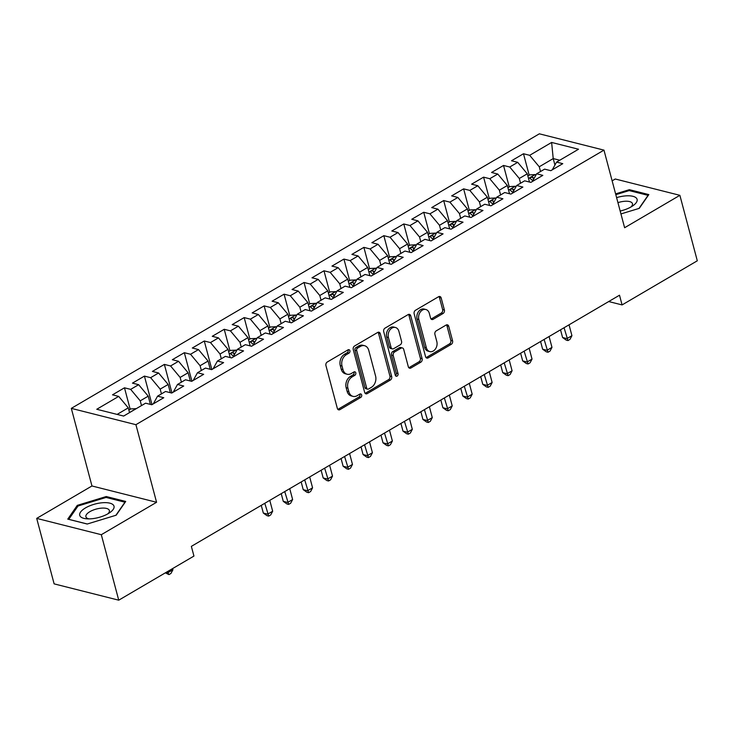 <?xml version="1.0" encoding="UTF-8"?>
<svg xmlns="http://www.w3.org/2000/svg" width="734" height="734" viewBox="0 0 734 734"><rect width="100%" height="100%" fill="white"/><g stroke="black" fill="none" stroke-linecap="round" stroke-linejoin="round"><path stroke-width="1.1" d="M349.879 350.687A1.872 1.413 104.2 0 0 348.962 349.668A1.872 1.413 104.2 0 0 348.063 349.824L327.254 362.027A2.679 2.009 104.2 0 0 325.933 365.55L337.337 408.407A2.679 2.009 104.2 0 0 338.631 409.856A2.679 2.009 104.2 0 0 339.925 409.636L360.733 397.433A1.872 1.413 104.2 0 0 361.66 394.956A1.872 1.413 104.2 0 0 360.743 393.947A1.872 1.413 104.2 0 0 359.844 394.094L357.155 395.681A8.569 6.441 104.2 0 1 353.026 396.369A8.569 6.441 104.2 0 1 348.861 391.736L347.907 388.167A8.569 6.441 104.2 0 1 352.146 376.872L354.843 375.294A1.872 1.413 104.2 0 0 355.77 372.817A1.872 1.413 104.2 0 0 354.852 371.808A1.872 1.413 104.2 0 0 353.953 371.954L351.265 373.542A8.569 6.441 104.2 0 1 347.136 374.23A8.569 6.441 104.2 0 1 342.971 369.597L342.016 366.027A8.569 6.441 104.2 0 1 346.255 354.733L348.953 353.155A1.872 1.413 104.2 0 0 349.879 350.687M347.136 374.23L345.393 373.789A8.569 6.441 104.2 0 1 341.218 369.156L340.273 365.587A8.569 6.441 104.2 0 1 344.512 354.293L347.2 352.715A1.872 1.413 104.2 0 0 348.127 350.237A1.872 1.413 104.2 0 0 347.989 349.87M337.833 409.361A2.679 2.009 104.2 0 0 338.181 409.196L358.981 396.993A1.872 1.413 104.2 0 0 359.917 394.516A1.872 1.413 104.2 0 0 359.77 394.14M353.026 396.369L351.283 395.929A8.569 6.441 104.2 0 1 347.109 391.295L346.164 387.726A8.569 6.441 104.2 0 1 350.402 376.432L353.091 374.854A1.872 1.413 104.2 0 0 354.017 372.377A1.872 1.413 104.2 0 0 353.88 372M443.052 313.501A2.679 2.009 104.2 0 0 444.373 309.977L441.18 297.949A2.679 2.009 104.2 0 0 439.877 296.499A2.679 2.009 104.2 0 0 438.583 296.719L415.481 310.271A2.679 2.009 104.2 0 0 414.15 313.803L425.555 356.651A2.679 2.009 104.2 0 0 426.858 358.1A2.679 2.009 104.2 0 0 428.142 357.889L451.254 344.329A2.679 2.009 104.2 0 0 452.575 340.805L448.713 326.281A2.679 2.009 104.2 0 0 447.41 324.832A2.679 2.009 104.2 0 0 446.125 325.052L436.235 330.851A2.679 2.009 104.2 0 0 434.904 334.383L436.822 341.576A7.166 5.386 104.2 0 1 435.455 348.953A7.166 5.386 104.2 0 1 429.83 351.595A7.166 5.386 104.2 0 1 426.344 347.723L418.839 319.519A7.166 5.386 104.2 0 1 420.206 312.143A7.166 5.386 104.2 0 1 425.83 309.5A7.166 5.386 104.2 0 1 429.317 313.372L430.574 318.07A2.679 2.009 104.2 0 0 431.876 319.519A2.679 2.009 104.2 0 0 433.161 319.308L443.052 313.501L441.308 313.06A2.679 2.009 104.2 0 0 442.63 309.537L439.427 297.509A2.679 2.009 104.2 0 0 438.932 296.554M619.505 295.215L191.363 546.362L193.941 556.069L118.734 600.183L101.31 534.701L156.571 502.285L135.918 424.683L603.963 150.131L624.616 227.733L679.877 195.317L697.3 260.799L622.083 304.922L619.505 295.215M380.276 333.676A2.679 2.009 104.2 0 0 378.973 332.227A2.679 2.009 104.2 0 0 377.68 332.447L354.577 345.998A2.679 2.009 104.2 0 0 353.247 349.531L364.651 392.378A2.679 2.009 104.2 0 0 365.954 393.828A2.679 2.009 104.2 0 0 367.239 393.608L390.35 380.056A2.679 2.009 104.2 0 0 391.672 376.524L380.276 333.676L378.524 333.236A2.679 2.009 104.2 0 0 378.028 332.282M385.029 328.135L408.132 314.583A2.679 2.009 104.2 0 1 409.425 314.363A2.679 2.009 104.2 0 1 410.728 315.813L422.123 358.66A2.679 2.009 104.2 0 1 420.802 362.192L410.912 367.991A2.679 2.009 104.2 0 1 409.627 368.211A2.679 2.009 104.2 0 1 408.324 366.761L403.7 349.384A2.679 2.009 104.2 0 0 402.397 347.934A2.679 2.009 104.2 0 0 401.103 348.155L394.543 351.999A2.679 2.009 104.2 0 0 393.222 355.531L398.03 373.624A1.872 1.413 104.2 0 1 397.672 375.551A1.872 1.413 104.2 0 1 396.204 376.248A1.872 1.413 104.2 0 1 395.296 375.23L383.698 331.667A2.679 2.009 104.2 0 1 385.029 328.135M135.918 424.683L71.317 408.37L539.352 133.817L603.963 150.131M130.184 409.278L124.477 387.809L112.504 394.828L118.697 396.397L96.76 409.269L123.642 416.059L145.589 403.186L151.791 404.746L163.765 397.727L157.562 396.158L165.545 391.479L171.738 393.048L183.711 386.02L177.509 384.46L185.491 379.781L191.693 381.341L203.667 374.322L197.464 372.753L205.447 368.073L211.64 369.642L223.613 362.614L217.411 361.055L225.393 356.366L231.595 357.935L243.56 350.916L237.366 349.347L245.349 344.668L251.542 346.237L263.515 339.209L257.313 337.649L265.295 332.961L271.497 334.53L283.462 327.511L277.268 325.942L285.251 321.263L291.444 322.822L303.417 315.803L297.215 314.244L305.197 309.555L311.399 311.124L323.364 304.105L317.171 302.536L325.144 297.857L331.346 299.417L343.319 292.398L337.117 290.838L345.099 286.15L351.302 287.719L363.266 280.7L357.073 279.131L365.046 274.452L371.248 276.012L383.221 268.993L377.019 267.424L385.001 262.744L391.194 264.313L403.168 257.285L396.975 255.726L404.948 251.046L411.15 252.606L423.123 245.587L416.921 244.018L424.903 239.339L431.097 240.908L443.07 233.88L436.868 232.32L444.85 227.641L451.052 229.201L463.026 222.182L456.823 220.613L464.805 215.934L470.999 217.503L482.972 210.475L476.77 208.915L484.752 204.236L490.954 205.795L502.918 198.776L496.725 197.207L504.708 192.528L510.901 194.097L522.874 187.069L516.672 185.509L524.654 180.821L530.856 182.39L542.821 175.371L536.627 173.802L544.61 169.123L550.803 170.692L562.776 163.664L556.574 162.104L552.298 169.811M124.477 387.809L130.67 389.369L138.653 384.689L148.222 396.158L150.415 404.397M152.011 404.618L144.424 376.102L132.45 383.13L138.653 384.689M144.424 376.102L150.626 377.671L158.599 372.991L168.169 384.451L170.361 392.699M171.958 392.919L164.37 364.403L152.406 371.422L158.599 372.991M164.37 364.403L170.572 365.963L178.555 361.284L188.115 372.753L190.317 380.992M191.913 381.212L184.326 352.696L172.352 359.715L178.555 361.284M184.326 352.696L190.528 354.265L198.501 349.586L208.071 361.045L210.263 369.294M211.86 369.514L204.272 340.998L192.308 348.017L198.501 349.586M204.272 340.998L210.475 342.558L218.457 337.879L228.017 349.338L230.21 357.586M229.935 350.76L224.228 329.291L212.254 336.31L218.457 337.879M224.228 329.291L230.421 330.86L238.403 326.171L247.973 337.64L250.166 345.888M249.89 339.062L244.174 317.593L232.21 324.611L238.403 326.171M244.174 317.593L250.377 319.152L258.359 314.473L267.919 325.933L270.112 334.181M269.837 327.355L264.13 305.885L252.157 312.904L258.359 314.473M264.13 305.885L270.323 307.454L278.305 302.766L287.875 314.235L290.068 322.483M289.792 315.648L284.076 294.178L272.112 301.206L278.305 302.766M284.076 294.178L290.279 295.747L298.261 291.068L307.821 302.527L310.014 310.776M309.739 303.949L304.032 282.48L292.059 289.499L298.261 291.068M304.032 282.48L310.225 284.049L318.207 279.36L327.777 290.829L329.97 299.068M329.694 292.242L323.978 270.773L312.005 277.801L318.207 279.36M323.978 270.773L330.181 272.342L338.163 267.662L347.723 279.122L349.916 287.37M349.641 280.544L343.934 259.074L331.961 266.093L338.163 267.662M343.934 259.074L350.127 260.634L358.109 255.955L367.679 267.424L369.872 275.663M369.597 268.837L363.881 247.367L351.907 254.395L358.109 255.955M363.881 247.367L370.083 248.936L378.056 244.257L387.625 255.716L389.818 263.965M389.543 257.139L383.836 235.669L371.863 242.688L378.056 244.257M383.836 235.669L390.029 237.229L398.012 232.55L407.581 244.018L409.774 252.257M409.499 245.431L403.783 223.962L391.809 230.99L398.012 232.55M403.783 223.962L409.985 225.531L417.958 220.851L427.527 232.311L429.72 240.559M429.445 233.733L423.729 212.264L411.765 219.282L417.958 220.851M423.729 212.264L429.931 213.823L437.914 209.144L447.474 220.613L449.676 228.852M449.401 222.026L443.685 200.556L431.711 207.584L437.914 209.144M443.685 200.556L449.887 202.125L457.86 197.446L467.43 208.906L469.622 217.154M469.347 210.328L463.631 188.858L451.667 195.877L457.86 197.446M463.631 188.858L469.833 190.418L477.816 185.739L487.376 197.207L489.569 205.447M489.294 198.62L483.587 177.151L471.613 184.17L477.816 185.739M483.587 177.151L489.78 178.72L497.762 174.041L507.332 185.5L509.524 193.748M509.249 186.922L503.533 165.453L491.569 172.472L497.762 174.041M503.533 165.453L509.735 167.013L517.718 162.333L527.278 173.802L529.471 182.041M529.196 175.215L523.489 153.745L511.515 160.764L517.718 162.333M523.489 153.745L529.682 155.314L551.629 142.442L578.52 149.231L556.574 162.104M536.627 173.802L532.352 181.518M554.941 165.049L553.216 158.581L539.251 166.774L540.518 171.527M529.682 155.314L539.251 166.774M551.629 142.442L553.216 158.581L559.758 160.232M516.672 185.509L512.396 193.216M527.278 173.802L519.305 178.481L520.562 183.225M509.735 167.013L519.305 178.481M496.725 197.207L492.45 204.924M507.332 185.5L499.349 190.179L500.616 194.932M489.78 178.72L499.349 190.179M476.77 208.915L472.494 216.622M487.376 197.207L479.403 201.887L480.66 206.63M469.833 190.418L479.403 201.887M456.823 220.613L452.548 228.329M467.43 208.906L459.447 213.585L460.713 218.337M449.887 202.125L459.447 213.585M436.868 232.32L432.592 240.027M447.474 220.613L439.501 225.292L440.758 230.036M429.931 213.823L439.501 225.292M416.921 244.018L412.646 251.734M427.527 232.311L419.545 236.99L420.811 241.743M409.985 225.531L419.545 236.99M396.975 255.726L392.69 263.433M407.581 244.018L399.599 248.698L400.856 253.441M390.029 237.229L399.599 248.698M377.019 267.424L372.744 275.14M387.625 255.716L379.643 260.396L380.909 265.148M370.083 248.936L379.643 260.396M357.073 279.131L352.788 286.838M367.679 267.424L359.697 272.103L360.954 276.846M350.127 260.634L359.697 272.103M337.117 290.838L332.841 298.545M347.723 279.122L339.741 283.81L341.007 288.554M330.181 272.342L339.741 283.81M317.171 302.536L312.886 310.243M327.777 290.829L319.795 295.508L321.061 300.252M310.225 284.049L319.795 295.508M297.215 314.244L292.939 321.951M307.821 302.527L299.839 307.216L301.105 311.959M290.279 295.747L299.839 307.216M277.268 325.942L272.993 333.649M287.875 314.235L279.893 318.914L281.159 323.657M270.323 307.454L279.893 318.914M257.313 337.649L253.037 345.356M267.919 325.933L259.946 330.621L261.203 335.365M250.377 319.152L259.946 330.621M237.366 349.347L233.091 357.063M247.973 337.64L239.99 342.319L241.257 347.072M230.421 330.86L239.99 342.319M217.411 361.055L213.135 368.762M228.017 349.338L220.044 354.027L221.301 358.77M210.475 342.558L220.044 354.027M197.464 372.753L193.189 380.469M208.071 361.045L200.088 365.725L201.355 370.477M190.528 354.265L200.088 365.725M177.509 384.46L173.233 392.167M188.115 372.753L180.142 377.432L181.399 382.175M170.572 365.963L180.142 377.432M157.562 396.158L153.287 403.874M168.169 384.451L160.186 389.13L161.452 393.883M150.626 377.671L160.186 389.13M148.222 396.158L140.24 400.837L141.497 405.581M130.67 389.369L140.24 400.837M608.725 301.546L622.083 304.922M679.877 195.317L615.266 179.004L612.138 180.839M156.571 502.285L91.961 485.972L36.7 518.388L101.31 534.701M36.7 518.388L54.123 583.869L118.734 600.183M91.961 485.972L71.317 408.37M118.697 396.397L128.267 407.856L129.533 412.609M128.267 407.856L117.11 414.407M106.256 496.533L77.281 505.368L67.757 519.121L87.208 524.03L116.192 515.195L125.716 501.441L106.256 496.533L106.531 497.551M620.946 213.933L639.296 208.337L648.819 194.593L629.368 189.675L615.606 193.877M365.147 393.332A2.679 2.009 104.2 0 0 365.495 393.167L388.607 379.616A2.679 2.009 104.2 0 0 389.928 376.083L378.524 333.236M357.614 348.072A1.872 1.413 104.2 0 0 356.687 350.54L366.697 388.148A1.872 1.413 104.2 0 0 367.606 389.167A1.872 1.413 104.2 0 0 368.514 389.011L371.349 387.35A8.569 6.441 104.2 0 0 375.588 376.056L368.752 350.347A8.569 6.441 104.2 0 0 364.578 345.714A8.569 6.441 104.2 0 0 360.458 346.402L357.614 348.072L355.871 347.632A1.872 1.413 104.2 0 0 354.944 350.1L356.687 350.54M367.606 389.167L365.862 388.726A1.872 1.413 104.2 0 1 364.954 387.708L354.944 350.1M364.578 345.714L362.835 345.274A8.569 6.441 104.2 0 0 358.706 345.962L360.458 346.402M355.871 347.632L358.706 345.962M408.82 367.716A2.679 2.009 104.2 0 0 409.168 367.55L419.059 361.752A2.679 2.009 104.2 0 0 420.38 358.22L408.976 315.372A2.679 2.009 104.2 0 0 408.48 314.418M402.397 347.934L400.645 347.494A2.679 2.009 104.2 0 0 399.36 347.714L392.8 351.558A2.679 2.009 104.2 0 0 391.47 355.091L396.287 373.184L398.03 373.624M395.433 375.606A1.872 1.413 104.2 0 0 396.287 373.184M398.901 331.355A7.166 5.386 104.2 0 0 395.415 327.474A7.166 5.386 104.2 0 0 389.791 330.126A7.166 5.386 104.2 0 0 388.424 337.502L391.066 347.439A2.679 2.009 104.2 0 0 392.369 348.889A2.679 2.009 104.2 0 0 393.663 348.668L400.223 344.824A2.679 2.009 104.2 0 0 401.544 341.292L398.901 331.355M395.415 327.474L393.672 327.034A7.166 5.386 104.2 0 0 388.047 329.685A7.166 5.386 104.2 0 0 386.68 337.053L388.424 337.502M392.369 348.889L390.626 348.448A2.679 2.009 104.2 0 1 389.323 346.998L386.68 337.053M431.069 319.024A2.679 2.009 104.2 0 0 431.418 318.859L441.308 313.06M425.83 309.5L424.087 309.06A7.166 5.386 104.2 0 0 418.463 311.702A7.166 5.386 104.2 0 0 417.096 319.079L418.839 319.519M429.83 351.595L428.087 351.155A7.166 5.386 104.2 0 1 424.601 347.283L417.096 319.079M426.05 357.605A2.679 2.009 104.2 0 0 426.399 357.449L449.511 343.888A2.679 2.009 104.2 0 0 450.832 340.365L446.969 325.841A2.679 2.009 104.2 0 0 446.474 324.887M77.602 506.598L77.281 505.368M629.634 190.702L629.368 189.675M136.276 408.636A7.23 3.835 59.6 0 1 136.285 408.636L130.79 408.921L128.854 410.058M167.618 571.502L167.93 572.667L172.921 569.749L172.609 568.584M166.324 572.263L167.93 572.667L168.958 574.612L165.343 572.841M172.921 569.749L170.949 573.447L168.958 574.612M102.421 502.744A17.735 6.964 -14.9 0 0 81.593 510.846A17.735 6.964 -14.9 0 0 86.649 518.81A17.735 6.964 -14.9 0 0 91.31 518.782A17.735 6.964 -14.9 0 0 109.733 512.671A17.735 6.964 -14.9 0 0 102.421 502.744M107.77 513.892A12.139 4.771 -14.9 0 0 109.366 510.515A12.139 4.771 -14.9 0 0 101.43 508.148A12.139 4.771 -14.9 0 0 85.896 516.754A12.139 4.771 -14.9 0 0 88.961 518.892M87.3 524.003L68.785 519.333L78.015 506.01L106.091 497.441L124.945 502.203L115.88 515.286M620.166 211.034A17.735 6.964 -14.9 0 0 632.836 205.814A17.735 6.964 -14.9 0 0 625.524 195.895A17.735 6.964 -14.9 0 0 616.606 197.639M630.873 207.034A12.139 4.771 -14.9 0 0 632.469 203.657A12.139 4.771 -14.9 0 0 624.542 201.29A12.139 4.771 -14.9 0 0 617.936 202.639M615.817 194.675L629.203 190.592L648.049 195.354L638.984 208.438M228.604 351.54L230.54 350.412L236.027 350.118A7.23 3.835 59.6 0 1 236.779 350.402M261.267 505.359L263.322 513.057L267.681 514.158L272.672 511.231L269.782 500.368M234.843 353.898A7.23 3.835 -120.4 0 0 233.623 352.971C231.375 352.705 230.577 353.173 231.228 354.375A7.23 3.835 59.6 0 1 233.467 356.366M230.788 353.889L231.228 354.375M264.791 503.295L268.708 516.103L266.965 515.663L263.322 513.057M272.672 511.231L270.708 514.929L268.708 516.103M248.56 339.842L250.487 338.704L255.973 338.42A7.23 3.835 59.6 0 1 256.735 338.704M281.223 493.652L283.269 501.35L287.636 502.451L292.627 499.524L289.728 488.661M254.79 342.2A7.23 3.835 -120.4 0 0 253.579 341.273C251.331 340.998 250.533 341.466 251.184 342.677A7.23 3.835 59.6 0 1 253.423 344.668M250.744 342.191L251.184 342.677M284.746 491.587L288.664 504.396L286.911 503.955L283.269 501.35M292.627 499.524L290.655 503.23L288.664 504.396M268.506 328.135L270.442 327.006L275.929 326.713A7.23 3.835 59.6 0 1 276.681 326.997M301.169 481.954L303.225 489.651L307.583 490.752L312.574 487.826L309.684 476.962M274.745 330.493A7.23 3.835 -120.4 0 0 273.525 329.566C271.277 329.3 270.479 329.768 271.13 330.97A7.23 3.835 59.6 0 1 273.369 332.961M270.69 330.483L271.13 330.97M304.693 479.88L308.61 492.697L306.867 492.257L303.225 489.651M312.574 487.826L310.61 491.523L308.61 492.697M288.462 316.437L290.389 315.299L295.875 315.014A7.23 3.835 59.6 0 1 296.628 315.299M321.125 470.246L323.171 477.944L327.538 479.045L332.52 476.118L329.63 465.255M294.692 318.795A7.23 3.835 -120.4 0 0 293.481 317.868C291.233 317.593 290.435 318.061 291.086 319.272A7.23 3.835 59.6 0 1 293.325 321.263M290.646 318.785L291.086 319.272M324.648 468.182L328.566 480.99L326.813 480.55L323.171 477.944M332.52 476.118L330.557 479.825L328.566 480.99M308.408 304.729L310.344 303.601L315.831 303.307A7.23 3.835 59.6 0 1 316.583 303.592M341.071 458.548L343.117 466.237L347.485 467.347L352.476 464.42L349.586 453.548M314.647 307.087A7.23 3.835 -120.4 0 0 313.427 306.161C311.179 305.894 310.381 306.362 311.032 307.564A7.23 3.835 59.6 0 1 313.271 309.555M310.592 307.078L311.032 307.564M344.595 456.475L348.512 469.292L346.769 468.842L343.117 466.237M352.476 464.42L350.503 468.118L348.512 469.292M328.355 293.031L330.291 291.893L335.777 291.609A7.23 3.835 59.6 0 1 336.53 291.884M361.027 446.841L363.073 454.539L367.44 455.64L372.422 452.713L369.532 441.85M334.594 295.38A7.23 3.835 -120.4 0 0 333.383 294.462C331.135 294.187 330.337 294.655 330.988 295.866A7.23 3.835 59.6 0 1 333.227 297.857M330.548 295.38L330.988 295.866M364.55 444.776L368.468 457.585L366.716 457.144L363.073 454.539M372.422 452.713L370.459 456.41L368.468 457.585M348.311 281.324L350.246 280.186L355.733 279.902A7.23 3.835 59.6 0 1 356.485 280.186M380.974 435.143L383.02 442.831L387.387 443.942L392.378 441.015L389.488 430.142M354.54 283.682A7.23 3.835 -120.4 0 0 353.329 282.755C351.081 282.489 350.283 282.957 350.935 284.159A7.23 3.835 59.6 0 1 353.173 286.15M350.494 283.673L350.935 284.159M384.497 433.069L388.414 445.877L386.671 445.437L383.02 442.831M392.378 441.015L390.405 444.712L388.414 445.877M368.257 269.626L370.193 268.488L375.68 268.204A7.23 3.835 59.6 0 1 376.432 268.479M400.929 423.435L402.975 431.133L407.342 432.234L412.324 429.307L409.434 418.444M374.496 271.975A7.23 3.835 -120.4 0 0 373.276 271.057C371.028 270.782 370.23 271.25 370.89 272.461A7.23 3.835 59.6 0 1 373.129 274.443M370.45 271.975L370.89 272.461M404.452 421.371L408.361 434.179L406.618 433.739L402.975 431.133M412.324 429.307L410.361 433.005L408.361 434.179M388.213 257.918L390.149 256.781L395.635 256.496A7.23 3.835 59.6 0 1 396.388 256.781M420.876 411.728L422.922 419.426L427.289 420.527L432.28 417.609L429.39 406.737M394.442 260.276A7.23 3.835 -120.4 0 0 393.231 259.35C390.983 259.084 390.185 259.552 390.837 260.753A7.23 3.835 59.6 0 1 393.075 262.744M390.396 260.267L390.837 260.753M424.399 409.664L428.317 422.472L426.573 422.032L422.922 419.426M432.28 417.609L430.308 421.307L428.317 422.472M408.159 246.211L410.095 245.083L415.582 244.798A7.23 3.835 59.6 0 1 416.334 245.073M440.831 400.03L442.877 407.728L447.245 408.829L452.227 405.902L449.336 395.039M414.398 248.569A7.23 3.835 -120.4 0 0 413.178 247.652C410.93 247.376 410.132 247.844 410.783 249.055A7.23 3.835 59.6 0 1 413.031 251.037M410.352 248.569L410.783 249.055M444.345 397.966L448.263 410.774L446.52 410.334L442.877 407.728M452.227 405.902L450.263 409.6L448.263 410.774M428.115 234.513L430.041 233.375L435.537 233.091A7.23 3.835 59.6 0 1 436.29 233.375M460.778 388.323L462.824 396.021L467.191 397.122L472.182 394.204L469.292 383.332M434.344 236.871A7.23 3.835 -120.4 0 0 433.133 235.944C430.886 235.678 430.087 236.146 430.739 237.348A7.23 3.835 59.6 0 1 432.977 239.339M430.298 236.862L430.739 237.348M464.301 386.258L468.219 399.067L466.466 398.626L462.824 396.021M472.182 394.204L470.21 397.901L468.219 399.067M448.061 222.806L449.997 221.677L455.484 221.393A7.23 3.835 59.6 0 1 456.236 221.668M480.724 376.625L482.779 384.322L487.137 385.423L492.129 382.497L489.239 371.633M454.3 225.164A7.23 3.835 -120.4 0 0 453.08 224.237C450.832 223.971 450.034 224.439 450.685 225.65A7.23 3.835 59.6 0 1 452.933 227.632M450.245 225.164L450.685 225.65M484.247 374.56L488.165 387.368L486.422 386.928L482.779 384.322M492.129 382.497L490.165 386.194L488.165 387.368M468.017 211.108L469.944 209.97L475.439 209.685A7.23 3.835 59.6 0 1 476.192 209.97M500.68 364.917L502.726 372.615L507.093 373.716L512.084 370.789L509.185 359.926M474.247 213.466A7.23 3.835 -120.4 0 0 473.035 212.539C470.788 212.273 469.989 212.741 470.641 213.943A7.23 3.835 59.6 0 1 472.879 215.934M470.2 213.456L470.641 213.943M504.203 362.853L508.121 375.661L506.368 375.221L502.726 372.615M512.084 370.789L510.112 374.496L508.121 375.661M487.963 199.4L489.899 198.272L495.386 197.978A7.23 3.835 59.6 0 1 496.138 198.263M520.626 353.219L522.681 360.917L527.04 362.018L532.031 359.091L529.141 348.228M494.202 201.758A7.23 3.835 -120.4 0 0 492.982 200.832C490.734 200.565 489.936 201.033 490.587 202.235A7.23 3.835 59.6 0 1 492.826 204.226M490.147 201.749L490.587 202.235M524.149 351.155L528.067 363.963L526.324 363.523L522.681 360.917M532.031 359.091L530.067 362.789L528.067 363.963M507.919 187.702L509.846 186.564L515.332 186.28A7.23 3.835 59.6 0 1 516.094 186.564M540.582 341.512L542.628 349.21L546.995 350.311L551.977 347.384L549.087 336.521M514.149 190.06A7.23 3.835 -120.4 0 0 512.938 189.133C510.69 188.867 509.891 189.335 510.543 190.537A7.23 3.835 59.6 0 1 512.782 192.528M510.102 190.051L510.543 190.537M544.105 339.447L548.023 352.256L546.27 351.815L542.628 349.21M551.977 347.384L550.014 351.091L548.023 352.256M527.865 175.995L529.801 174.866L535.288 174.573A7.23 3.835 59.6 0 1 536.04 174.857M560.528 329.814L562.583 337.512L566.942 338.613L571.933 335.686L569.043 324.823M534.104 178.353A7.23 3.835 -120.4 0 0 532.884 177.426C530.636 177.16 529.838 177.628 530.489 178.83A7.23 3.835 59.6 0 1 532.728 180.821M530.049 178.344L530.489 178.83M564.051 327.749L567.969 340.558L566.226 340.117L562.583 337.512M571.933 335.686L569.969 339.383L567.969 340.558M344.512 354.293L346.255 354.733M340.273 365.587L342.016 366.027M341.218 369.156L342.971 369.597M353.091 374.854L354.843 375.294M350.402 376.432L352.146 376.872M346.164 387.726L347.907 388.167M347.109 391.295L348.861 391.736M358.981 396.993L360.733 397.433M338.181 409.196L339.925 409.636M347.2 352.715L348.953 353.155M389.928 376.083L391.672 376.524M388.607 379.616L390.35 380.056M365.495 393.167L367.239 393.608M364.954 387.708L366.697 388.148M408.976 315.372L410.728 315.813M420.38 358.22L422.123 358.66M419.059 361.752L420.802 362.192M409.168 367.55L410.912 367.991M399.36 347.714L401.103 348.155M392.8 351.558L394.543 351.999M391.47 355.091L393.222 355.531M389.323 346.998L391.066 347.439M431.418 318.859L433.161 319.308M424.601 347.283L426.344 347.723M446.969 325.841L448.713 326.281M450.832 340.365L452.575 340.805M449.511 343.888L451.254 344.329M426.399 357.449L428.142 357.889M439.427 297.509L441.18 297.949M442.63 309.537L444.373 309.977M136.139 408.645L129.514 412.526M235.889 350.127L229.265 354.017M234.183 355.082L233.623 352.971M255.836 338.42L249.211 342.31M254.138 343.374L253.579 341.273M275.791 326.722L269.167 330.612M274.085 331.676L273.525 329.566M295.738 315.014L289.113 318.905M294.04 319.969L293.481 317.868M315.693 303.316L309.069 307.207M313.987 308.271L313.427 306.161M335.64 291.609L329.016 295.499M333.942 296.564L333.383 294.462M355.595 279.911L348.971 283.792M353.889 284.865L353.329 282.755M375.542 268.204L368.918 272.094M373.845 273.158L373.276 271.057M395.498 256.505L388.873 260.387M393.791 261.46L393.231 259.35M415.444 244.798L408.82 248.688M413.737 249.753L413.178 247.652M435.4 233.1L428.766 236.981M433.693 238.055L433.133 235.944M455.346 221.393L448.722 225.283M453.64 226.347L453.08 224.237M475.302 209.695L468.668 213.576M473.595 214.64L473.035 212.539M495.248 197.987L488.624 201.878M493.542 202.942L492.982 200.832M515.195 186.289L508.57 190.17M513.497 191.235L512.938 189.133M535.15 174.582L528.526 178.472M533.444 179.536L532.884 177.426"/></g></svg>
